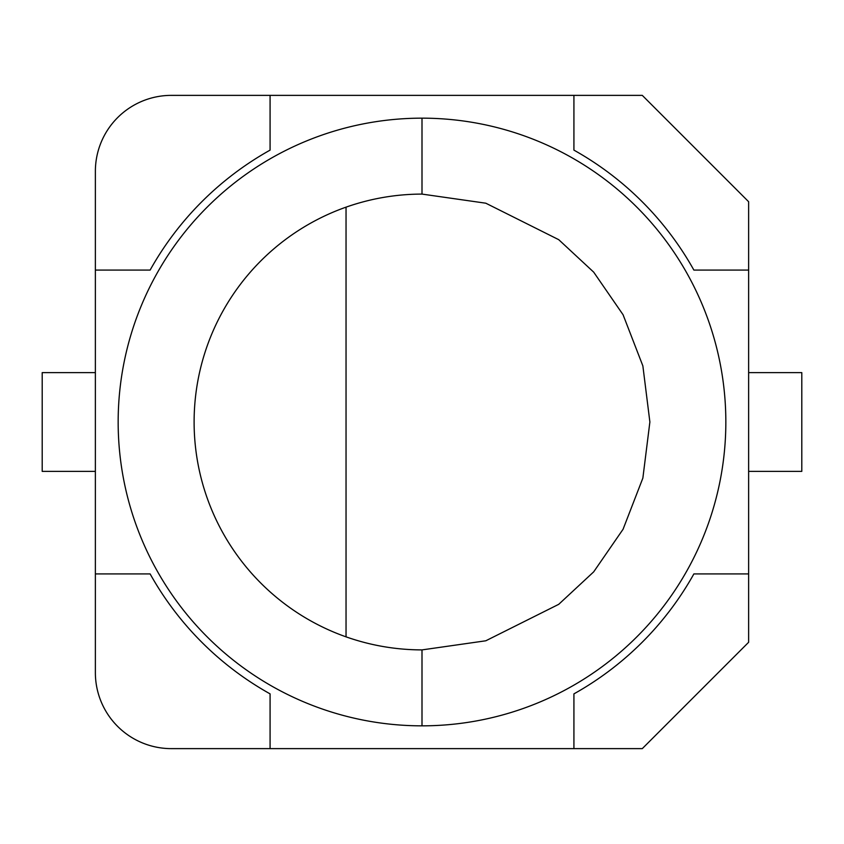 <?xml version="1.0" encoding="UTF-8"?>
<svg xmlns="http://www.w3.org/2000/svg" width="844" height="844" viewBox="0 0 844 844"><rect width="100%" height="100%" fill="white"/><g stroke="black" fill="none" stroke-linecap="round" stroke-linejoin="round"><path stroke-width="1.27" d="M422 194.088L422 118.16A303.84 303.84 0 0 1 725.84 422A303.84 303.84 0 0 1 422 725.84A303.84 303.84 0 0 1 118.16 422A303.84 303.84 0 0 1 422 118.16A303.84 303.84 0 0 1 725.84 422A303.84 303.84 0 0 1 422 725.84L422 649.901C395.941 649.848 370.621 645.491 346.04 636.851A227.88 227.88 0 0 1 346.04 207.149C370.621 198.509 395.941 194.152 422 194.088L485.806 203.204L558.728 239.675L593.691 272.148L623.072 314.749L642.864 365.895L649.88 422L642.864 478.094L623.072 529.251L593.691 571.852L558.728 604.325L485.806 640.786L422 649.901M346.04 207.149L346.04 636.851L346.04 207.149M642.284 95.372L748.628 201.716L748.628 270.08L693.874 270.08A311.436 311.436 0 0 0 573.92 150.126L573.92 95.372L642.284 95.372M748.628 270.08L748.628 642.284L642.284 748.628L270.08 748.628L270.08 693.874A311.436 311.436 0 0 1 150.126 573.92L95.372 573.92L95.372 171.332A75.96 75.96 0 0 1 171.332 95.372L573.92 95.372M270.08 748.628L171.332 748.628A75.96 75.96 0 0 1 95.372 672.668L95.372 573.92M95.372 270.08L150.126 270.08A311.436 311.436 0 0 1 270.08 150.126L270.08 95.372M748.628 573.92L693.874 573.92A311.436 311.436 0 0 1 573.92 693.874L573.92 748.628M95.372 471.374L42.2 471.374L42.2 372.626L95.372 372.626M748.628 372.626L801.8 372.626L801.8 471.374L748.628 471.374"/></g></svg>
